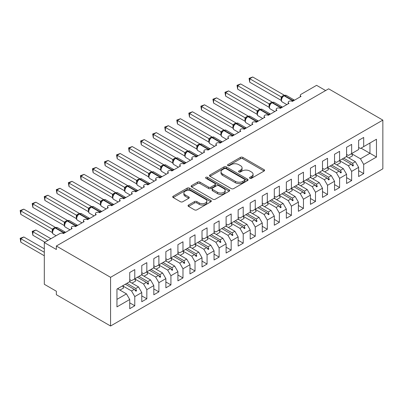 <?xml version="1.0" encoding="UTF-8"?>
<svg xmlns="http://www.w3.org/2000/svg" width="403" height="403" viewBox="0 0 403 403"><rect width="100%" height="100%" fill="white"/><g stroke="black" fill="none" stroke-linecap="round" stroke-linejoin="round"><path stroke-width="0.6" d="M249.875 178.287A1.169 0.675 0 0 0 251.532 178.287L264.096 171.033A1.672 0.967 0 0 0 264.585 170.348A1.672 0.967 0 0 0 264.096 169.668L242.808 157.377A1.672 0.967 0 0 0 240.445 157.377L227.881 164.631A1.169 0.675 0 0 0 227.539 165.109A1.169 0.675 0 0 0 227.881 165.588A1.169 0.675 0 0 0 229.534 165.588L231.161 164.651A5.35 3.088 0 0 1 238.732 164.651L240.505 165.673A5.35 3.088 0 0 1 242.072 167.86A5.35 3.088 0 0 1 240.505 170.041L238.878 170.983A1.169 0.675 0 0 0 238.536 171.461A1.169 0.675 0 0 0 238.878 171.94A1.169 0.675 0 0 0 240.536 171.94L242.158 170.998A5.35 3.088 0 0 1 249.729 170.998L251.502 172.026A5.35 3.088 0 0 1 253.069 174.207A5.35 3.088 0 0 1 251.502 176.393L249.875 177.33A1.169 0.675 0 0 0 249.533 177.809A1.169 0.675 0 0 0 249.875 178.287L249.875 177.33M188.528 205.036A1.672 0.967 0 0 0 188.04 205.716A1.672 0.967 0 0 0 188.528 206.401L194.503 209.847A1.672 0.967 0 0 0 196.866 209.847L210.819 201.792A1.672 0.967 0 0 0 211.313 201.107A1.672 0.967 0 0 0 210.819 200.427L189.536 188.136A1.672 0.967 0 0 0 187.168 188.136L173.214 196.19A1.672 0.967 0 0 0 172.726 196.876A1.672 0.967 0 0 0 173.214 197.561L180.428 201.722A1.672 0.967 0 0 0 182.796 201.722L188.765 198.276A1.672 0.967 0 0 0 189.254 197.591A1.672 0.967 0 0 0 188.765 196.911L185.189 194.845A4.473 2.584 0 0 1 183.879 193.017A4.473 2.584 0 0 1 186.639 190.634A4.473 2.584 0 0 1 191.516 191.193L205.53 199.284A4.473 2.584 0 0 1 206.84 201.107A4.473 2.584 0 0 1 204.079 203.495A4.473 2.584 0 0 1 199.203 202.936L196.866 201.586A1.672 0.967 0 0 0 194.503 201.586L188.528 205.036L188.528 206.401M382.85 120.119L110.568 277.319L110.568 326.007L382.85 168.807L382.85 120.119L328.636 88.816L56.355 246.016L56.355 249.492L44.305 242.541L59.846 233.564A2.554 1.476 180 0 1 63.462 233.564L72.137 228.556A2.554 1.476 0 0 1 71.386 227.514A2.554 1.476 0 0 1 72.021 226.541A2.554 1.476 180 0 1 75.507 226.612L84.182 221.6A2.554 1.476 0 0 1 83.436 220.557A2.554 1.476 0 0 1 84.066 219.585A2.554 1.476 180 0 1 87.557 219.655L96.231 214.648A2.554 1.476 0 0 1 95.481 213.605A2.554 1.476 0 0 1 96.116 212.633A2.554 1.476 180 0 1 99.606 212.698L108.281 207.691A2.554 1.476 0 0 1 107.53 206.648A2.554 1.476 0 0 1 108.165 205.676A2.554 1.476 180 0 1 111.651 205.742L120.326 200.734A2.554 1.476 0 0 1 119.58 199.692A2.554 1.476 0 0 1 120.21 198.719A2.554 1.476 180 0 1 123.701 198.785L132.375 193.778A2.554 1.476 0 0 1 131.625 192.735A2.554 1.476 0 0 1 132.26 191.763A2.554 1.476 180 0 1 135.751 191.833L144.425 186.821A2.554 1.476 0 0 1 143.675 185.778A2.554 1.476 0 0 1 144.304 184.806A2.554 1.476 180 0 1 147.795 184.876L156.47 179.869A2.554 1.476 0 0 1 155.724 178.826A2.554 1.476 0 0 1 156.354 177.854A2.554 1.476 180 0 1 159.845 177.919L168.519 172.912A2.554 1.476 0 0 1 167.769 171.869A2.554 1.476 0 0 1 168.404 170.897A2.554 1.476 180 0 1 171.89 170.963L180.564 165.955A2.554 1.476 0 0 1 179.819 164.913A2.554 1.476 0 0 1 180.448 163.94A2.554 1.476 180 0 1 183.939 164.006L192.614 158.999A2.554 1.476 0 0 1 191.868 157.956A2.554 1.476 0 0 1 192.498 156.984A2.554 1.476 180 0 1 195.989 157.054L204.664 152.042A2.554 1.476 0 0 1 203.913 150.999A2.554 1.476 0 0 1 204.548 150.027A2.554 1.476 180 0 1 208.034 150.097L216.708 145.09A2.554 1.476 0 0 1 215.963 144.047A2.554 1.476 0 0 1 216.592 143.075A2.554 1.476 180 0 1 220.083 143.141L228.758 138.133A2.554 1.476 0 0 1 228.007 137.091A2.554 1.476 0 0 1 228.642 136.118A2.554 1.476 180 0 1 232.133 136.184L240.808 131.177A2.554 1.476 0 0 1 240.057 130.134A2.554 1.476 0 0 1 240.692 129.161A2.554 1.476 180 0 1 244.178 129.227L252.852 124.22A2.554 1.476 0 0 1 252.107 123.177A2.554 1.476 0 0 1 252.736 122.205A2.554 1.476 180 0 1 256.227 122.275L264.902 117.263A2.554 1.476 0 0 1 264.151 116.22A2.554 1.476 0 0 1 264.786 115.253A2.554 1.476 180 0 1 268.277 115.318L276.952 110.311A2.554 1.476 0 0 1 276.201 109.268A2.554 1.476 0 0 1 276.831 108.296A2.554 1.476 180 0 1 280.322 108.362L288.996 103.354A2.554 1.476 0 0 1 288.251 102.312A2.554 1.476 0 0 1 288.88 101.339A2.554 1.476 180 0 1 292.371 101.405L301.046 96.398A2.554 1.476 0 0 1 300.295 95.355A2.554 1.476 0 0 1 301.046 94.312L316.587 85.34L325.624 90.554M110.568 277.319L56.355 246.016M231.282 188.614A1.672 0.967 0 0 0 233.644 188.614L247.598 180.559A1.672 0.967 0 0 0 248.087 179.874A1.672 0.967 0 0 0 247.598 179.194L226.315 166.902A1.672 0.967 0 0 0 223.947 166.902L209.993 174.957A1.672 0.967 0 0 0 209.505 175.643A1.672 0.967 0 0 0 209.993 176.323L231.282 188.614M206.381 178.539A1.169 0.675 0 0 1 207.57 178.705L207.57 177.315L229.211 189.808A1.672 0.967 0 0 1 229.7 190.493A1.672 0.967 0 0 1 229.211 191.173L215.257 199.233A1.672 0.967 0 0 1 212.89 199.233L191.606 186.942L191.606 185.576A1.672 0.967 0 0 0 191.113 186.257A1.672 0.967 0 0 0 191.606 186.942M191.606 185.576L197.576 182.126A1.672 0.967 0 0 1 199.943 182.126L208.573 187.113A1.672 0.967 0 0 0 210.94 187.113L214.9 184.826A1.672 0.967 0 0 0 215.388 184.141A1.672 0.967 0 0 0 214.9 183.461L205.913 178.272A1.169 0.675 0 0 1 205.57 177.794A1.169 0.675 0 0 1 206.291 177.169A1.169 0.675 0 0 1 207.57 177.315M129.726 279.611L131.534 280.654L134.783 278.78L134.783 269.597L129.726 272.519L129.726 281.702L116.956 289.072L116.956 306.879L129.726 299.505L126.471 293.873L117.555 288.724M129.726 302.844L134.783 305.766L134.783 296.588L141.77 292.553L138.521 286.916L129.605 281.768M122.643 285.818L131.534 290.951L134.783 296.588M141.77 272.66L143.579 273.702L146.833 271.824L146.833 262.64L141.77 265.562L141.77 274.745L134.783 278.78M141.77 295.888L146.833 298.809L146.833 289.631L153.82 285.596L150.566 279.959L141.649 274.816M134.693 278.861L143.579 283.994L146.833 289.631M153.82 265.703L155.629 266.746L158.883 264.867L158.883 255.683L153.82 258.605L153.82 267.788L146.833 271.824M153.82 288.936L158.883 291.858L158.883 282.674L165.87 278.639L162.616 273.007L153.699 267.859M146.737 271.909L155.629 277.037L158.883 282.674M165.87 258.746L167.673 259.789L170.927 257.91L170.927 248.732L165.87 251.648L165.87 260.832L158.883 264.867M165.87 281.979L170.927 284.901L170.927 275.717L177.914 271.682L174.665 266.051L165.749 260.902M158.787 264.952L167.673 270.086L170.927 275.717M177.914 251.789L179.723 252.832L182.977 250.953L182.977 241.775L177.914 244.697L177.914 253.875L170.927 257.91M177.914 275.022L182.977 277.944L182.977 268.761L189.964 264.726L186.71 259.094L177.794 253.945M170.832 257.996L179.723 263.129L182.977 268.761M189.964 244.833L191.773 245.875L195.022 244.001L195.022 234.818L189.964 237.74L189.964 246.923L182.977 250.953M189.964 268.066L195.022 270.987L195.022 261.809L202.014 257.774L198.76 252.137L189.843 246.989M182.881 251.039L191.773 256.172L195.022 261.809M202.014 237.881L203.817 238.924L207.071 237.045L207.071 227.861L202.014 230.783L202.014 239.966L195.022 244.001M202.014 261.109L207.071 264.03L207.071 254.852L214.058 250.817L210.804 245.18L201.893 240.037M194.931 244.087L203.817 249.215L207.071 254.852M214.058 230.924L215.867 231.967L219.121 230.088L219.121 220.904L214.058 223.826L214.058 233.01L207.071 237.045M214.058 254.157L219.121 257.079L219.121 247.895L226.108 243.86L222.854 238.228L213.938 233.08M206.976 237.13L215.867 242.258L219.121 247.895M226.108 223.967L227.917 225.01L231.166 223.131L231.166 213.953L226.108 216.869L226.108 226.053L219.121 230.088M226.108 247.2L231.166 250.122L231.166 240.939L238.153 236.904L234.904 231.272L225.987 226.123M219.025 230.173L227.917 235.307L231.166 240.939M238.153 217.01L239.961 218.053L243.216 216.174L243.216 206.996L238.153 209.918L238.153 219.096L231.166 223.131M238.153 240.243L243.216 243.165L243.216 233.982L250.203 229.947L246.948 224.315L238.037 219.167M231.075 223.217L239.961 228.35L243.216 233.982M250.203 210.054L252.011 211.096L255.265 209.222L255.265 200.039L250.203 202.961L250.203 212.144L243.216 216.174M250.203 233.287L255.265 236.208L255.265 227.03L262.252 222.995L258.998 217.358L250.082 212.21M243.12 216.26L252.011 221.393L255.265 227.03M262.252 203.102L264.056 204.145L267.31 202.266L267.31 193.082L262.252 196.004L262.252 205.187L255.265 209.222M262.252 226.33L267.31 229.252L267.31 220.073L274.297 216.038L271.048 210.401L262.131 205.258M255.17 209.308L264.056 214.436L267.31 220.073M274.297 196.145L276.105 197.188L279.36 195.309L279.36 186.126L274.297 189.047L274.297 198.231L267.31 202.266M274.297 219.378L279.36 222.3L279.36 213.116L286.347 209.081L283.092 203.45L274.176 198.301M267.219 202.351L276.105 207.48L279.36 213.116M286.347 189.188L288.155 190.231L291.409 188.352L291.409 179.174L286.347 182.096L286.347 191.274L279.36 195.309M286.347 212.421L291.409 215.343L291.409 206.16L298.396 202.125L295.142 196.493L286.226 191.344M279.264 195.395L288.155 200.528L291.409 206.16M298.396 182.232L300.2 183.274L303.454 181.395L303.454 172.217L298.396 175.139L298.396 184.317L291.409 188.352M298.396 205.465L303.454 208.386L303.454 199.203L310.441 195.168L307.192 189.536L298.275 184.388M291.314 188.438L300.2 193.571L303.454 199.203M310.441 175.275L312.249 176.318L315.504 174.444L315.504 165.26L310.441 168.182L310.441 177.365L303.454 181.395M310.441 198.508L315.504 201.429L315.504 192.251L322.491 188.216L319.236 182.579L310.32 177.431M303.358 181.481L312.249 186.614L315.504 192.251M322.491 168.323L324.299 169.366L327.548 167.487L327.548 158.303L322.491 161.225L322.491 170.409L315.504 174.444M322.491 191.551L327.548 194.473L327.548 185.294L334.54 181.259L331.286 175.622L322.37 170.479M315.408 174.529L324.299 179.657L327.548 185.294M334.54 161.366L336.344 162.409L339.598 160.53L339.598 151.347L334.54 154.268L334.54 163.452L327.548 167.487M334.54 184.599L339.598 187.521L339.598 178.338L346.585 174.303L343.331 168.671L334.419 163.522M327.458 167.572L336.344 172.706L339.598 178.338M346.585 154.409L348.394 155.452L351.648 153.573L351.648 144.395L346.585 147.317L346.585 156.495L339.598 160.53M346.585 177.642L351.648 180.564L351.648 171.381L358.635 167.346L358.635 176.529L363.692 173.607L363.692 164.424L376.462 157.054L369.959 153.296L369.959 143L376.462 139.247L376.462 157.054M339.502 160.616L348.394 165.749L351.648 171.381M358.635 147.453L360.443 148.495L363.692 146.616L363.692 137.438L358.635 140.36L358.635 149.538L351.648 153.573M358.635 170.686L363.692 173.607M351.552 153.659L360.443 158.792L363.692 164.424M44.305 242.541L44.305 284.276L56.355 291.228L56.355 294.709L110.568 326.007M134.783 305.766L129.726 308.688L129.726 299.505M146.833 298.809L141.77 301.731L141.77 292.553M158.883 291.858L153.82 294.779L153.82 285.596M170.927 284.901L165.87 287.823L165.87 278.639M182.977 277.944L177.914 280.866L177.914 271.682M195.022 270.987L189.964 273.909L189.964 264.726M207.071 264.03L202.014 266.952L202.014 257.774M219.121 257.079L214.058 260L214.058 250.817M231.166 250.122L226.108 253.044L226.108 243.86M243.216 243.165L238.153 246.087L238.153 236.904M255.265 236.208L250.203 239.13L250.203 229.947M267.31 229.252L262.252 232.173L262.252 222.995M279.36 222.3L274.297 225.222L274.297 216.038M291.409 215.343L286.347 218.265L286.347 209.081M303.454 208.386L298.396 211.308L298.396 202.125M315.504 201.429L310.441 204.351L310.441 195.168M327.548 194.473L322.491 197.394L322.491 188.216M339.598 187.521L334.54 190.443L334.54 181.259M351.648 180.564L346.585 183.486L346.585 174.303M363.692 146.616L376.462 139.247M135.766 278.211L136.531 277.768M126.849 283.359L135.766 288.508L138.521 286.916M131.534 290.951L134.285 289.359L135.927 291.193L136.531 290.845L135.766 288.508M125.368 284.216L134.285 289.359M147.815 271.254L148.581 270.816M138.899 276.403L147.815 281.551L150.566 279.959M143.579 283.994L146.334 282.407L147.977 284.241L148.581 283.893L147.815 281.551M137.418 277.259L146.334 282.407M159.86 264.303L160.626 263.859M150.944 269.446L159.86 274.594L162.616 273.007M155.629 277.037L158.384 275.45L160.026 277.284L160.626 276.937L159.86 274.594M149.468 270.302L158.384 275.45M171.91 257.346L172.675 256.902M162.993 262.494L171.91 267.637L174.665 266.051M167.673 270.086L170.429 268.494L172.071 270.327L172.675 269.98L171.91 267.637M161.512 263.345L170.429 268.494M183.954 250.389L184.725 249.946M175.043 255.537L183.954 260.686L186.71 259.094M179.723 263.129L182.478 261.537L184.121 263.371L184.725 263.023L183.954 260.686M173.562 256.389L182.478 261.537M196.004 243.432L196.77 242.989M187.088 248.58L196.004 253.729L198.76 252.137M191.773 256.172L194.523 254.58L196.17 256.414L196.77 256.066L196.004 253.729M185.612 249.437L194.523 254.58M208.054 236.475L208.819 236.037M199.137 241.624L208.054 246.772L210.804 245.18M203.817 249.215L206.573 247.628L208.215 249.462L208.819 249.114L208.054 246.772M197.656 242.48L206.573 247.628M220.098 229.524L220.864 229.08M211.187 234.667L220.098 239.815L222.854 238.228M215.867 242.258L218.622 240.672L220.265 242.505L220.864 242.158L220.098 239.815M209.706 235.523L218.622 240.672M232.148 222.567L232.914 222.124M223.232 227.715L232.148 232.858L234.904 231.272M227.917 235.307L230.667 233.715L232.314 235.548L232.914 235.201L232.148 232.858M221.751 228.566L230.667 233.715M244.198 215.61L244.964 215.167M235.281 220.758L244.198 225.907L246.948 224.315M239.961 228.35L242.717 226.758L244.359 228.592L244.964 228.244L244.198 225.907M233.8 221.61L242.717 226.758M256.243 208.653L257.008 208.21M247.326 213.802L256.243 218.95L258.998 217.358M252.011 221.393L254.767 219.801L256.409 221.635L257.008 221.287L256.243 218.95M245.85 214.658L254.767 219.801M268.292 201.696L269.058 201.258M259.376 206.845L268.292 211.993L271.048 210.401M264.056 214.436L266.811 212.849L268.453 214.683L269.058 214.336L268.292 211.993M257.895 207.701L266.811 212.849M280.342 194.745L281.108 194.301M271.426 199.888L280.342 205.036L283.092 203.45M276.105 207.48L278.861 205.893L280.503 207.726L281.108 207.379L280.342 205.036M269.945 200.744L278.861 205.893M292.387 187.788L293.152 187.345M283.47 192.936L292.387 198.08L295.142 196.493M288.155 200.528L290.906 198.936L292.553 200.77L293.152 200.422L292.387 198.08M281.994 193.788L290.906 198.936M304.436 180.831L305.202 180.388M295.52 185.979L304.436 191.128L307.192 189.536M300.2 193.571L302.955 191.979L304.597 193.813L305.202 193.465L304.436 191.128M294.039 186.831L302.955 191.979M316.481 173.874L317.252 173.431M307.57 179.023L316.481 184.171L319.236 182.579M312.249 186.614L315.005 185.022L316.647 186.856L317.252 186.508L316.481 184.171M306.089 179.879L315.005 185.022M328.531 166.918L329.296 166.479M319.614 172.066L328.531 177.214L331.286 175.622M324.299 179.657L327.05 178.071L328.697 179.904L329.296 179.557L328.531 177.214M318.138 172.922L327.05 178.071M340.58 159.966L341.346 159.523M331.664 165.109L340.58 170.257L343.331 168.671M336.344 172.706L339.099 171.114L340.742 172.947L341.346 172.6L340.58 170.257M330.183 165.965L339.099 171.114M352.625 153.009L353.391 152.566M343.709 158.157L352.625 163.301L355.381 161.714L346.464 156.566M348.394 165.749L351.149 164.157L352.791 165.991L353.391 165.643L352.625 163.301M342.233 159.009L351.149 164.157M355.381 161.714L358.635 167.346M360.443 158.792L369.959 153.296L361.043 148.148M116.956 299.369L126.471 293.873M351.497 164.55L353.391 165.643M339.452 171.507L341.346 172.6M327.402 178.458L329.296 179.557M315.358 185.415L317.252 186.508M303.308 192.372L305.202 193.465M291.258 199.329L293.152 200.422M279.214 206.286L281.108 207.379M267.164 213.237L269.058 214.336M255.114 220.194L257.008 221.287M243.069 227.151L244.964 228.244M231.02 234.108L232.914 235.201M218.97 241.065L220.864 242.158M206.925 248.016L208.819 249.114M194.876 254.973L196.77 256.066M182.831 261.93L184.725 263.023M170.781 268.887L172.675 269.98M158.732 275.843L160.626 276.937M146.687 282.795L148.581 283.893M134.637 289.752L136.531 290.845M250.344 178.453L251.502 177.783A5.35 3.088 0 0 0 253.069 175.597L253.069 174.207M242.072 167.86L242.072 169.25A5.35 3.088 0 0 1 240.505 171.436L239.347 172.101M264.076 171.048L242.808 158.767A1.672 0.967 0 0 0 240.445 158.767L228.35 165.754M247.578 180.569L226.315 168.293A1.672 0.967 0 0 0 223.947 168.293L210.013 176.338M244.641 180.353A1.169 0.675 0 0 0 244.984 179.874A1.169 0.675 0 0 0 244.641 179.395L225.957 168.61A1.169 0.675 0 0 0 224.305 168.61L222.587 169.598A5.35 3.088 0 0 0 221.02 171.784A5.35 3.088 0 0 0 222.587 173.97L235.357 181.345A5.35 3.088 0 0 0 242.928 181.345L244.641 180.353L244.641 181.743A1.169 0.675 0 0 0 244.984 181.264L244.984 179.874M221.02 171.784L221.02 173.174A5.35 3.088 0 0 0 222.587 175.36L222.587 173.97M244.641 181.743L242.928 182.735A5.35 3.088 0 0 1 235.357 182.735L222.587 175.36M191.626 186.957L197.576 183.521L197.576 182.126M215.388 184.141L215.388 185.531A1.672 0.967 0 0 1 214.9 186.216L210.94 188.503A1.672 0.967 0 0 1 208.573 188.503L199.943 183.521A1.672 0.967 0 0 0 197.576 183.521M207.57 178.705L229.186 191.188M217.534 192.286A4.473 2.584 0 0 0 222.406 192.846A4.473 2.584 0 0 0 225.171 190.458A4.473 2.584 0 0 0 223.856 188.629L218.92 185.783A1.672 0.967 0 0 0 216.557 185.783L212.593 188.07A1.672 0.967 0 0 0 212.104 188.75A1.672 0.967 0 0 0 212.593 189.435L217.534 192.286L217.534 193.677A4.473 2.584 0 0 0 222.406 194.236A4.473 2.584 0 0 0 225.171 191.848L225.171 190.458M212.104 188.75L212.104 190.14A1.672 0.967 0 0 0 212.593 190.826L212.593 189.435M217.534 193.677L212.593 190.826M206.84 201.107L206.84 202.497A4.473 2.584 0 0 1 204.079 204.885A4.473 2.584 0 0 1 199.203 204.326L196.866 202.976A1.672 0.967 0 0 0 194.503 202.976L188.554 206.412M183.879 193.017L183.879 194.407A4.473 2.584 0 0 0 185.189 196.236L185.189 194.845M188.765 196.911L188.765 198.276L185.189 196.236M210.799 201.802L189.536 189.526A1.672 0.967 0 0 0 187.168 189.526L173.24 197.571M249.719 82.207L249.059 78.348L249.719 78.731L252.731 76.993L284.221 95.168L281.208 96.911L249.719 78.731L249.719 82.207L281.153 100.357L281.153 96.876M284.024 95.536L286.281 95.4A3.662 2.116 120 0 0 284.447 95.582A0.851 0.494 -120 0 0 284.024 95.536L283.662 95.748A0.851 0.494 60 0 0 283.546 95.869L281.611 98.221C281.002 100.1 281.218 101.344 282.256 101.954L286.84 104.599M282.206 97.556L281.208 96.911M249.059 78.348L252.731 76.993M249.719 110.034L257.089 114.286M346.585 155.578A13.631 7.869 60 0 1 347.356 157.079M351.542 153.634A13.631 7.869 60 0 1 352.524 155.82L348.847 157.941M237.674 116.986L245.039 121.243M334.54 162.535A13.631 7.869 60 0 1 335.306 164.036M339.492 160.59A13.631 7.869 60 0 1 340.475 162.777L336.802 164.898M225.625 123.943L232.994 128.199M322.491 169.492A13.631 7.869 60 0 1 323.256 170.988M327.443 167.547A13.631 7.869 60 0 1 328.43 169.734L324.753 171.854M213.58 130.899L220.945 135.151M310.441 176.443A13.631 7.869 60 0 1 311.212 177.945M315.398 174.504A13.631 7.869 60 0 1 316.38 176.685L312.703 178.811M201.53 137.856L208.895 142.108M298.396 183.4A13.631 7.869 60 0 1 299.162 184.901M303.348 181.461A13.631 7.869 60 0 1 304.33 183.642L300.658 185.763M237.674 89.164L237.009 85.305L237.674 85.688L240.687 83.945L272.171 102.125L269.159 103.863L237.674 85.688L237.674 89.164L269.103 107.309L269.103 103.833M271.975 102.493L274.231 102.357A3.662 2.116 120 0 0 272.403 102.538A0.851 0.494 -120 0 0 271.975 102.493L271.612 102.705A0.851 0.494 60 0 0 271.496 102.825L269.562 105.178A1.874 1.36 18 0 0 269.098 103.858M270.161 104.513L269.159 103.863M237.009 85.305L240.687 83.945M225.625 96.121L224.965 92.262L225.625 92.64L228.637 90.902L260.126 109.082L257.109 110.82L225.625 92.64L225.625 96.121L257.059 114.266L257.059 110.79M259.93 109.45L262.187 109.309A3.662 2.116 120 0 0 260.353 109.49A0.851 0.494 -120 0 0 259.93 109.45L259.567 109.656A0.851 0.494 60 0 0 259.451 109.777L257.517 112.13A1.874 1.36 18 0 0 257.049 110.81M258.111 111.47L257.109 110.82M224.965 92.262L228.637 90.902M213.58 103.077L212.915 99.214L213.58 99.596L216.587 97.858L248.077 116.039L245.064 117.777L213.58 99.596L213.58 103.077L245.009 121.222L245.009 117.747M247.88 116.407L250.137 116.266A3.662 2.116 120 0 0 248.303 116.447A0.851 0.494 -120 0 0 247.88 116.407L247.518 116.613A0.851 0.494 60 0 0 247.402 116.734L245.467 119.087C244.863 120.971 245.074 122.215 246.112 122.819L250.696 125.469M246.062 118.422L245.064 117.777M212.915 99.214L216.587 97.858M201.53 110.029L200.87 106.17L201.53 106.553L204.543 104.815L236.027 122.991L233.015 124.734L201.53 106.553L201.53 110.029L232.959 128.179L232.959 124.698M235.831 123.363L238.087 123.222A3.662 2.116 120 0 0 236.259 123.404A0.851 0.494 -120 0 0 235.831 123.363L235.468 123.57A0.851 0.494 60 0 0 235.357 123.691L233.418 126.043C232.813 127.922 233.03 129.167 234.062 129.776L238.647 132.421M234.017 125.378L233.015 124.734M200.87 106.17L204.543 104.815M189.481 144.813L196.85 149.065M286.347 190.357A13.631 7.869 60 0 1 287.112 191.858M291.298 188.413A13.631 7.869 60 0 1 292.286 190.599L288.608 192.72M189.481 116.986L188.821 113.127L189.481 113.51L192.493 111.772L223.982 129.947L220.965 131.69L189.481 113.51L189.481 116.986L220.915 135.136L220.915 131.655M223.786 130.315L226.043 130.179A3.662 2.116 120 0 0 224.209 130.36A0.851 0.494 -120 0 0 223.786 130.315L223.423 130.527A0.851 0.494 60 0 0 223.307 130.648L221.373 133C220.763 134.879 220.98 136.123 222.018 136.733L226.602 139.378M221.967 132.335L220.965 131.69M188.821 113.127L192.493 111.772M177.436 151.765L184.801 156.021M274.297 197.314A13.631 7.869 60 0 1 275.068 198.815M279.254 195.369A13.631 7.869 60 0 1 280.236 197.556L276.564 199.676M177.436 123.943L176.771 120.084L177.436 120.467L180.448 118.724L211.933 136.904L208.92 138.642L177.436 120.467L177.436 123.943L208.865 142.088L208.865 138.612M211.736 137.272L213.993 137.136A3.662 2.116 120 0 0 212.164 137.317A0.851 0.494 -120 0 0 211.736 137.272L211.374 137.483A0.851 0.494 60 0 0 211.258 137.604L209.323 139.957C208.719 141.836 208.93 143.08 209.968 143.69L214.552 146.334M209.923 139.292L208.92 138.642M176.771 120.084L180.448 118.724M165.386 158.722L172.756 162.978M262.252 204.271A13.631 7.869 60 0 1 263.018 205.767M267.204 202.326A13.631 7.869 60 0 1 268.186 204.512L264.514 206.633M165.386 130.899L164.726 127.041L165.386 127.419L168.399 125.681L199.883 143.861L196.871 145.599L165.386 127.419L165.386 130.899L196.82 149.045L196.82 145.569M199.686 144.229L201.943 144.088A3.662 2.116 120 0 0 200.115 144.269A0.851 0.494 -120 0 0 199.686 144.229L199.329 144.435A0.851 0.494 60 0 0 199.213 144.556L197.274 146.909A1.874 1.36 18 0 0 196.81 145.589M197.873 146.249L196.871 145.599M164.726 127.041L168.399 125.681M153.336 165.678L160.706 169.93M250.203 211.222A13.631 7.869 60 0 1 250.973 212.724M255.159 209.283A13.631 7.869 60 0 1 256.142 211.464L252.464 213.59M153.336 137.856L152.677 133.992L153.336 134.375L156.349 132.637L187.838 150.818L184.821 152.556L153.336 134.375L153.336 137.856L184.77 156.001L184.77 152.525M187.642 151.185L189.899 151.044A3.662 2.116 120 0 0 188.065 151.226A0.851 0.494 -120 0 0 187.642 151.185L187.279 151.392A0.851 0.494 60 0 0 187.163 151.513L185.229 153.865A1.874 1.36 18 0 0 184.76 152.546M185.823 153.2L184.821 152.556M152.677 133.992L156.349 132.637M141.292 172.635L148.657 176.887M238.153 218.179A13.631 7.869 60 0 1 238.924 219.68M243.11 216.24A13.631 7.869 60 0 1 244.092 218.421L240.42 220.542M141.292 144.808L140.627 140.949L141.292 141.332L144.304 139.594L175.789 157.769L172.776 159.512L141.292 141.332L141.292 144.808L172.721 162.958L172.721 159.477M175.592 158.142L177.849 158.001A3.662 2.116 120 0 0 176.02 158.183A0.851 0.494 -120 0 0 175.592 158.142L175.229 158.349A0.851 0.494 60 0 0 175.114 158.47L173.179 160.822C172.575 162.701 172.786 163.945 173.824 164.555L178.408 167.2M173.779 160.157L172.776 159.512M140.627 140.949L144.304 139.594M129.242 179.592L136.612 183.844M226.108 225.136A13.631 7.869 60 0 1 226.874 226.637M231.06 223.191A13.631 7.869 60 0 1 232.042 225.378L228.37 227.499M129.242 151.765L128.582 147.906L129.242 148.289L132.255 146.551L163.739 164.726L160.726 166.469L129.242 148.289L129.242 151.765L160.676 169.915L160.676 166.434M163.542 165.094L165.804 164.958A3.662 2.116 120 0 0 163.971 165.139A0.851 0.494 -120 0 0 163.542 165.094L163.185 165.306A0.851 0.494 60 0 0 163.069 165.426L161.135 167.779C160.525 169.658 160.742 170.902 161.779 171.512L166.363 174.156M161.729 167.114L160.726 166.469M128.582 147.906L132.255 146.551M117.192 186.544L124.562 190.8M214.058 232.093A13.631 7.869 60 0 1 214.829 233.594M219.015 230.148A13.631 7.869 60 0 1 219.998 232.335L216.32 234.455M117.192 158.722L116.532 154.863L117.192 155.246L120.205 153.503L151.694 171.683L148.682 173.421L117.192 155.246L117.192 158.722L148.626 176.867L148.626 173.391M151.498 172.051L153.755 171.915A3.662 2.116 120 0 0 151.921 172.096A0.851 0.494 -120 0 0 151.498 172.051L151.135 172.262A0.851 0.494 60 0 0 151.019 172.383L149.085 174.736C148.48 176.615 148.692 177.859 149.73 178.469L154.314 181.113M149.679 174.071L148.682 173.421M116.532 154.863L120.205 153.503M105.148 193.5L112.513 197.752M202.014 239.05A13.631 7.869 60 0 1 202.78 240.546M206.966 237.105A13.631 7.869 60 0 1 207.948 239.291L204.276 241.412M105.148 165.678L104.483 161.82L105.148 162.197L108.16 160.459L139.645 178.64L136.632 180.378L105.148 162.197L105.148 165.678L136.577 183.823L136.577 180.348M139.448 179.008L141.705 178.867A3.662 2.116 120 0 0 139.876 179.048A0.851 0.494 -120 0 0 139.448 179.008L139.085 179.214A0.851 0.494 60 0 0 138.97 179.335L137.035 181.688C136.431 183.572 136.647 184.816 137.68 185.42L142.264 188.07M137.635 181.028L136.632 180.378M104.483 161.82L108.16 160.459M93.098 200.457L100.468 204.709M189.964 246.001A13.631 7.869 60 0 1 190.73 247.502M194.916 244.062A13.631 7.869 60 0 1 195.903 246.243L192.226 248.369M93.098 172.635L92.438 168.771L93.098 169.154L96.11 167.416L127.6 185.592L124.582 187.335L93.098 169.154L93.098 172.635L124.532 190.78L124.532 187.304M127.403 185.964L129.66 185.823A3.662 2.116 120 0 0 127.827 186.005A0.851 0.494 -120 0 0 127.403 185.964L127.041 186.171A0.851 0.494 60 0 0 126.925 186.292L124.99 188.644A1.874 1.36 18 0 0 124.522 187.324M125.585 187.979L124.582 187.335M92.438 168.771L96.11 167.416M81.053 207.414L88.418 211.666M177.914 252.958A13.631 7.869 60 0 1 178.685 254.459M182.871 251.019A13.631 7.869 60 0 1 183.854 253.2L180.181 255.321M81.053 179.587L80.388 175.728L81.053 176.111L84.061 174.373L115.55 192.548L112.538 194.291L81.053 176.111L81.053 179.587L112.482 197.737L112.482 194.256M115.354 192.921L117.611 192.78A3.662 2.116 120 0 0 115.777 192.961A0.851 0.494 -120 0 0 115.354 192.921L114.991 193.128A0.851 0.494 60 0 0 114.875 193.249L112.941 195.601A1.874 1.36 18 0 0 112.477 194.281M113.535 194.936L112.538 194.291M80.388 175.728L84.061 174.373M69.004 214.371L76.368 218.622M165.87 259.915A13.631 7.869 60 0 1 166.635 261.416M170.822 257.97A13.631 7.869 60 0 1 171.804 260.157L168.132 262.277M69.004 186.544L68.344 182.685L69.004 183.068L72.016 181.33L103.5 199.505L100.488 201.248L69.004 183.068L69.004 186.544L100.433 204.694L100.433 201.213M103.304 199.873L105.561 199.737A3.662 2.116 120 0 0 103.732 199.918A0.851 0.494 -120 0 0 103.304 199.873L102.946 200.084A0.851 0.494 60 0 0 102.83 200.205L100.891 202.558A1.874 1.36 18 0 0 100.428 201.238M101.491 201.893L100.488 201.248M68.344 182.685L72.016 181.33M56.954 221.323L64.324 225.579M153.82 266.872A13.631 7.869 60 0 1 154.586 268.373M158.772 264.927A13.631 7.869 60 0 1 159.759 267.113L156.082 269.234M56.954 193.5L56.294 189.642L56.954 190.025L59.966 188.282L91.456 206.462L88.438 208.2L56.954 190.025L56.954 193.5L88.388 211.646L88.388 208.17M91.259 206.83L93.516 206.694A3.662 2.116 120 0 0 91.683 206.875A0.851 0.494 -120 0 0 91.259 206.83L90.897 207.041A0.851 0.494 60 0 0 90.781 207.162L88.846 209.515C88.237 211.394 88.453 212.638 89.491 213.247L94.075 215.892M89.441 208.85L88.438 208.2M56.294 189.642L59.966 188.282M44.909 228.279L52.274 232.531M141.77 273.828A13.631 7.869 60 0 1 142.541 275.325M146.727 271.884A13.631 7.869 60 0 1 147.71 274.07L144.037 276.191M44.909 200.457L44.244 196.599L44.909 196.976L47.922 195.238L79.406 213.419L76.394 215.157L44.909 196.976L44.909 200.457L76.338 218.602L76.338 215.126M79.21 213.786L81.466 213.645A3.662 2.116 120 0 0 79.638 213.827A0.851 0.494 -120 0 0 79.21 213.786L78.847 213.993A0.851 0.494 60 0 0 78.731 214.114L76.797 216.466C76.192 218.35 76.404 219.595 77.441 220.199L82.026 222.849M77.396 215.806L76.394 215.157M44.244 196.599L47.922 195.238M32.2 231.377L32.86 231.755L32.86 235.236L32.2 231.377L35.872 230.017L32.86 231.755L47.922 240.45M32.86 235.236L44.909 242.193M35.872 230.017L50.929 238.712M129.726 280.78A13.631 7.869 60 0 1 130.491 282.281M134.678 278.841A13.631 7.869 60 0 1 135.66 281.022L131.988 283.148M32.86 207.414L32.2 203.55L32.86 203.933L35.872 202.195L67.356 220.37L64.344 222.113L32.86 203.933L32.86 207.414L64.294 225.559L64.294 222.083M67.16 220.743L69.422 220.602A3.662 2.116 120 0 0 67.588 220.784A0.851 0.494 -120 0 0 67.16 220.743L66.802 220.95A0.851 0.494 60 0 0 66.686 221.071L64.752 223.423C64.142 225.302 64.359 226.546 65.397 227.156L69.981 229.801M65.346 222.758L64.344 222.113M32.2 203.55L35.872 202.195M20.15 238.329L20.81 238.712L20.81 242.193L20.15 238.329L23.822 236.974L20.81 238.712L44.305 252.278M20.81 242.193L44.305 255.754M23.822 236.974L44.305 248.797M118.054 288.437A13.631 7.869 60 0 1 118.447 289.238M122.633 285.798A13.631 7.869 60 0 1 123.615 287.979L119.938 290.1M20.81 214.366L20.15 210.507L20.81 210.89L23.822 209.152L55.312 227.327L52.294 229.07L20.81 210.89L20.81 214.366L52.244 232.516L52.244 229.035M55.115 227.7L57.372 227.559A3.662 2.116 120 0 0 55.538 227.74A0.851 0.494 -120 0 0 55.115 227.7L54.753 227.907A0.851 0.494 60 0 0 54.637 228.027L52.702 230.38A1.874 1.36 18 0 0 52.234 229.06M53.297 229.715L52.294 229.07M20.15 210.507L23.822 209.152M251.502 177.783L251.502 176.393M238.878 171.94L238.878 170.983M240.505 171.436L240.505 170.041M227.881 165.588L227.881 164.631M240.445 158.767L240.445 157.377M242.808 158.767L242.808 157.377M264.096 171.033L264.096 169.668M209.993 176.323L209.993 174.957M223.947 168.293L223.947 166.902M226.315 168.293L226.315 166.902M247.598 180.559L247.598 179.194M235.357 182.735L235.357 181.345M242.928 182.735L242.928 181.345M199.943 183.521L199.943 182.126M208.573 188.503L208.573 187.113M210.94 188.503L210.94 187.113M214.9 186.216L214.9 184.826M229.211 191.173L229.211 189.808M194.503 202.976L194.503 201.586M196.866 202.976L196.866 201.586M199.203 204.326L199.203 202.936M173.214 197.561L173.214 196.19M187.168 189.526L187.168 188.136M189.536 189.526L189.536 188.136M210.819 201.792L210.819 200.427M293.293 100.876A0.851 0.494 -120 0 0 292.88 100.448A3.662 2.116 -60 0 1 294.507 100.171L286.281 95.4M291.827 101.168A3.662 2.116 -60 0 1 292.523 100.659L292.88 100.448L284.447 95.582L284.09 95.788A3.662 2.116 120 0 0 281.495 100.276A3.662 2.116 120 0 0 282.256 101.954M282.584 96.649L283.662 95.748A0.851 0.494 60 0 1 284.09 95.788L292.523 100.659A0.851 0.494 60 0 1 292.931 101.082M283.264 96.01A1.874 1.083 60 0 1 282.715 95.833M283.012 96.216A1.874 1.083 60 0 1 282.352 96.04M281.606 98.231A1.874 1.36 18 0 0 281.143 96.901M281.244 107.828A0.851 0.494 -120 0 0 280.836 107.405A3.662 2.116 -60 0 1 282.458 107.127M279.783 108.125A3.662 2.116 -60 0 1 280.473 107.616L280.836 107.405L272.403 102.538L272.04 102.745A3.662 2.116 120 0 0 269.451 107.233A3.662 2.116 120 0 0 270.206 108.911L274.791 111.555M270.539 103.601L271.612 102.705A0.851 0.494 60 0 1 272.04 102.745L280.473 107.616A0.851 0.494 60 0 1 280.886 108.039M271.219 102.967A1.874 1.083 60 0 1 270.67 102.79M270.967 103.173A1.874 1.083 60 0 1 270.307 102.997M269.199 114.784A0.851 0.494 -120 0 0 268.786 114.361A3.662 2.116 -60 0 1 270.413 114.084M267.733 115.077A3.662 2.116 -60 0 1 268.423 114.568L268.786 114.361L260.353 109.49L259.99 109.702A3.662 2.116 120 0 0 257.401 114.185A3.662 2.116 120 0 0 258.162 115.863L262.746 118.512M258.489 110.558L259.567 109.656A0.851 0.494 60 0 1 259.99 109.702L268.423 114.568A0.851 0.494 60 0 1 268.836 114.996M259.169 109.923A1.874 1.083 60 0 1 258.62 109.742M258.917 110.13A1.874 1.083 60 0 1 258.258 109.954M257.149 121.741A0.851 0.494 -120 0 0 256.741 121.318A3.662 2.116 -60 0 1 258.363 121.041M255.683 122.033A3.662 2.116 -60 0 1 256.379 121.525L256.741 121.318L248.303 116.447L247.946 116.658A3.662 2.116 120 0 0 245.351 121.142A3.662 2.116 120 0 0 246.112 122.819M246.445 117.515L247.518 116.613A0.851 0.494 60 0 1 247.946 116.658L256.379 121.525A0.851 0.494 60 0 1 256.787 121.948M247.12 116.88A1.874 1.083 60 0 1 246.571 116.699M246.868 117.087A1.874 1.083 60 0 1 246.213 116.91M245.462 119.102A1.874 1.36 18 0 0 245.004 117.767M245.1 128.698A0.851 0.494 -120 0 0 244.692 128.275A3.662 2.116 -60 0 1 246.314 127.998M243.639 128.99A3.662 2.116 -60 0 1 244.329 128.481L244.692 128.275L236.259 123.404L235.896 123.61A3.662 2.116 120 0 0 233.307 128.099A3.662 2.116 120 0 0 234.062 129.776M234.395 124.472L235.468 123.57A0.851 0.494 60 0 1 235.896 123.61L244.329 128.481A0.851 0.494 60 0 1 244.742 128.905M235.075 123.837A1.874 1.083 60 0 1 234.526 123.656M234.823 124.043A1.874 1.083 60 0 1 234.163 123.862M233.413 126.053A1.874 1.36 18 0 0 232.954 124.723M233.055 135.655A0.851 0.494 -120 0 0 232.642 135.227A3.662 2.116 -60 0 1 234.269 134.95M231.589 135.947A3.662 2.116 -60 0 1 232.284 135.438L232.642 135.227L224.209 130.36L223.846 130.567A3.662 2.116 120 0 0 221.257 135.055A3.662 2.116 120 0 0 222.018 136.733M222.345 131.428L223.423 130.527A0.851 0.494 60 0 1 223.846 130.567L232.284 135.438A0.851 0.494 60 0 1 232.692 135.861M223.025 130.789A1.874 1.083 60 0 1 222.476 130.612M222.773 130.995A1.874 1.083 60 0 1 222.113 130.819M221.368 133.01A1.874 1.36 18 0 0 220.904 131.68M221.005 142.607A0.851 0.494 -120 0 0 220.597 142.183A3.662 2.116 -60 0 1 222.219 141.906L213.993 137.136M219.539 142.904A3.662 2.116 -60 0 1 220.234 142.395L220.597 142.183L212.164 137.317L211.802 137.524A3.662 2.116 120 0 0 209.212 142.012A3.662 2.116 120 0 0 209.968 143.69M210.301 138.38L211.374 137.483A0.851 0.494 60 0 1 211.802 137.524L220.234 142.395A0.851 0.494 60 0 1 220.643 142.818M210.981 137.745A1.874 1.083 60 0 1 210.426 137.569M210.724 137.952A1.874 1.083 60 0 1 210.069 137.776M209.318 139.967A1.874 1.36 18 0 0 208.86 138.637M208.961 149.563A0.851 0.494 -120 0 0 208.547 149.14A3.662 2.116 -60 0 1 210.17 148.863M207.495 149.856A3.662 2.116 -60 0 1 208.185 149.347L208.547 149.14L200.115 144.269L199.752 144.481A3.662 2.116 120 0 0 197.163 148.964A3.662 2.116 120 0 0 197.923 150.641L202.502 153.291M198.251 145.337L199.329 144.435A0.851 0.494 60 0 1 199.752 144.481L208.185 149.347A0.851 0.494 60 0 1 208.598 149.775M198.931 144.702A1.874 1.083 60 0 1 198.382 144.521M198.679 144.909A1.874 1.083 60 0 1 198.019 144.732M196.911 156.52A0.851 0.494 -120 0 0 196.498 156.097A3.662 2.116 -60 0 1 198.125 155.82M195.445 156.812A3.662 2.116 -60 0 1 196.14 156.304L196.498 156.097L188.065 151.226L187.707 151.437A3.662 2.116 120 0 0 185.113 155.921A3.662 2.116 120 0 0 185.874 157.598L190.458 160.248M186.201 152.294L187.279 151.392A0.851 0.494 60 0 1 187.707 151.437L196.14 156.304A0.851 0.494 60 0 1 196.548 156.727M186.881 151.659A1.874 1.083 60 0 1 186.332 151.478M186.629 151.866A1.874 1.083 60 0 1 185.969 151.689M184.861 163.477A0.851 0.494 -120 0 0 184.453 163.054A3.662 2.116 -60 0 1 186.075 162.777M183.395 163.769A3.662 2.116 -60 0 1 184.09 163.26L184.453 163.054L176.02 158.183L175.658 158.389A3.662 2.116 120 0 0 173.068 162.877A3.662 2.116 120 0 0 173.824 164.555M174.156 159.25L175.229 158.349A0.851 0.494 60 0 1 175.658 158.389L184.09 163.26A0.851 0.494 60 0 1 184.503 163.683M174.837 158.616A1.874 1.083 60 0 1 174.287 158.434M174.58 158.822A1.874 1.083 60 0 1 173.925 158.641M173.174 160.832A1.874 1.36 18 0 0 172.716 159.502M172.816 170.429A0.851 0.494 -120 0 0 172.403 170.006A3.662 2.116 -60 0 1 174.025 169.728M171.351 170.726A3.662 2.116 -60 0 1 172.041 170.217L172.403 170.006L163.971 165.139L163.608 165.346A3.662 2.116 120 0 0 161.019 169.834A3.662 2.116 120 0 0 161.779 171.512M162.107 166.207L163.185 165.306A0.851 0.494 60 0 1 163.608 165.346L172.041 170.217A0.851 0.494 60 0 1 172.454 170.64M162.787 165.568A1.874 1.083 60 0 1 162.238 165.391M162.535 165.774A1.874 1.083 60 0 1 161.875 165.598M161.129 167.789A1.874 1.36 18 0 0 160.666 166.459M160.767 177.385A0.851 0.494 -120 0 0 160.359 176.962A3.662 2.116 -60 0 1 161.981 176.685M159.301 177.683A3.662 2.116 -60 0 1 159.996 177.174L160.359 176.962L151.921 172.096L151.563 172.303A3.662 2.116 120 0 0 148.969 176.791A3.662 2.116 120 0 0 149.73 178.469M150.057 173.159L151.135 172.262A0.851 0.494 60 0 1 151.563 172.303L159.996 177.174A0.851 0.494 60 0 1 160.404 177.597M150.737 172.524A1.874 1.083 60 0 1 150.188 172.348M150.485 172.731A1.874 1.083 60 0 1 149.83 172.555M149.08 174.746A1.874 1.36 18 0 0 148.616 173.416M148.717 184.342A0.851 0.494 -120 0 0 148.309 183.919A3.662 2.116 -60 0 1 149.931 183.642L141.705 178.867M147.256 184.634A3.662 2.116 -60 0 1 147.946 184.126L148.309 183.919L139.876 179.048L139.514 179.259A3.662 2.116 120 0 0 136.924 183.743A3.662 2.116 120 0 0 137.68 185.42M138.012 180.116L139.085 179.214A0.851 0.494 60 0 1 139.514 179.259L147.946 184.126A0.851 0.494 60 0 1 148.359 184.554M138.692 179.481A1.874 1.083 60 0 1 138.143 179.3M138.441 179.688A1.874 1.083 60 0 1 137.781 179.511M137.03 181.703A1.874 1.36 18 0 0 136.572 180.368M136.672 191.299A0.851 0.494 -120 0 0 136.259 190.876A3.662 2.116 -60 0 1 137.886 190.599M135.207 191.591A3.662 2.116 -60 0 1 135.897 191.082L136.259 190.876L127.827 186.005L127.464 186.216A3.662 2.116 120 0 0 124.875 190.7A3.662 2.116 120 0 0 125.635 192.377L130.219 195.022M125.963 187.073L127.041 186.171A0.851 0.494 60 0 1 127.464 186.216L135.897 191.082A0.851 0.494 60 0 1 136.31 191.506M126.643 186.438A1.874 1.083 60 0 1 126.094 186.257M126.391 186.644A1.874 1.083 60 0 1 125.731 186.468M124.623 198.256A0.851 0.494 -120 0 0 124.215 197.833A3.662 2.116 -60 0 1 125.837 197.556M123.157 198.548A3.662 2.116 -60 0 1 123.852 198.039L124.215 197.833L115.777 192.961L115.419 193.168A3.662 2.116 120 0 0 112.83 197.656A3.662 2.116 120 0 0 113.586 199.334L118.17 201.979M113.918 194.029L114.991 193.128A0.851 0.494 60 0 1 115.419 193.168L123.852 198.039A0.851 0.494 60 0 1 124.26 198.462M114.593 193.395A1.874 1.083 60 0 1 114.044 193.213M114.341 193.601A1.874 1.083 60 0 1 113.686 193.42M112.573 205.208A0.851 0.494 -120 0 0 112.165 204.784A3.662 2.116 -60 0 1 113.787 204.507M111.112 205.505A3.662 2.116 -60 0 1 111.802 204.996L112.165 204.784L103.732 199.918L103.37 200.125A3.662 2.116 120 0 0 100.78 204.613A3.662 2.116 120 0 0 101.536 206.291L106.12 208.935M101.868 200.986L102.946 200.084A0.851 0.494 60 0 1 103.37 200.125L111.802 204.996A0.851 0.494 60 0 1 112.215 205.419M102.548 200.346A1.874 1.083 60 0 1 101.999 200.17M102.297 200.553A1.874 1.083 60 0 1 101.637 200.377M100.528 212.164A0.851 0.494 -120 0 0 100.115 211.741A3.662 2.116 -60 0 1 101.742 211.464M99.062 212.462A3.662 2.116 -60 0 1 99.758 211.953L100.115 211.741L91.683 206.875L91.32 207.082A3.662 2.116 120 0 0 88.731 211.57A3.662 2.116 120 0 0 89.491 213.247M89.819 207.938L90.897 207.041A0.851 0.494 60 0 1 91.32 207.082L99.758 211.953A0.851 0.494 60 0 1 100.166 212.376M90.499 207.303A1.874 1.083 60 0 1 89.95 207.122M90.247 207.51A1.874 1.083 60 0 1 89.587 207.333M88.841 209.525A1.874 1.36 18 0 0 88.378 208.195M88.479 219.121A0.851 0.494 -120 0 0 88.071 218.698A3.662 2.116 -60 0 1 89.693 218.421M87.013 219.413A3.662 2.116 -60 0 1 87.708 218.905L88.071 218.698L79.638 213.827L79.275 214.038A3.662 2.116 120 0 0 76.686 218.522A3.662 2.116 120 0 0 77.441 220.199M77.774 214.895L78.847 213.993A0.851 0.494 60 0 1 79.275 214.038L87.708 218.905A0.851 0.494 60 0 1 88.116 219.328M78.454 214.26A1.874 1.083 60 0 1 77.9 214.079M78.197 214.467A1.874 1.083 60 0 1 77.542 214.29M76.792 216.482A1.874 1.36 18 0 0 76.333 215.147M76.434 226.078A0.851 0.494 -120 0 0 76.021 225.655A3.662 2.116 -60 0 1 77.643 225.378M74.968 226.37A3.662 2.116 -60 0 1 75.658 225.861L76.021 225.655L67.588 220.784L67.225 220.995A3.662 2.116 120 0 0 64.636 225.479A3.662 2.116 120 0 0 65.397 227.156M65.724 221.852L66.802 220.95A0.851 0.494 60 0 1 67.225 220.995L75.658 225.861A0.851 0.494 60 0 1 76.071 226.285M66.404 221.217A1.874 1.083 60 0 1 65.855 221.035M66.152 221.423A1.874 1.083 60 0 1 65.493 221.247M64.747 223.433A1.874 1.36 18 0 0 64.284 222.103M64.384 233.035A0.851 0.494 -120 0 0 63.971 232.612A3.662 2.116 -60 0 1 65.598 232.335M62.918 233.327A3.662 2.116 -60 0 1 63.614 232.818L63.971 232.612L55.538 227.74L55.181 227.947A3.662 2.116 120 0 0 52.586 232.435A3.662 2.116 120 0 0 53.347 234.113L56.123 235.715M53.675 228.808L54.753 227.907A0.851 0.494 60 0 1 55.181 227.947L63.614 232.818A0.851 0.494 60 0 1 64.022 233.241M54.355 228.174A1.874 1.083 60 0 1 53.806 227.992M54.103 228.38A1.874 1.083 60 0 1 53.443 228.199M300.295 96.831L300.295 95.355M288.251 103.788L288.251 102.312M276.201 110.739L276.201 109.268M264.151 117.696L264.151 116.22M252.107 124.653L252.107 123.177M240.057 131.61L240.057 130.134M228.007 138.567L228.007 137.091M215.963 145.518L215.963 144.047M203.913 152.475L203.913 150.999M191.868 159.432L191.868 157.956M179.819 166.389L179.819 164.913M167.769 173.345L167.769 171.869M155.724 180.297L155.724 178.826M143.675 187.254L143.675 185.778M131.625 194.211L131.625 192.735M119.58 201.168L119.58 199.692M107.53 208.124L107.53 206.648M95.481 215.076L95.481 213.605M83.436 222.033L83.436 220.557M71.386 228.99L71.386 227.514M274.231 102.357L282.478 107.117M269.562 105.178C268.957 107.057 269.174 108.301 270.206 108.911M262.187 109.309L270.433 114.074M257.517 112.13C256.907 114.014 257.124 115.258 258.162 115.863M250.137 116.266L258.383 121.026M238.087 123.222L246.339 127.983M226.043 130.179L234.289 134.94M201.943 144.088L210.195 148.853M197.279 146.909C196.669 148.793 196.886 150.037 197.923 150.641M189.899 151.044L198.145 155.805M185.229 153.865C184.619 155.744 184.836 156.994 185.874 157.598M177.849 158.001L186.095 162.762M165.804 164.958L174.051 169.718M153.755 171.915L162.001 176.675M129.66 185.823L137.907 190.584M124.99 188.644C124.381 190.523 124.598 191.773 125.635 192.377M117.611 192.78L125.857 197.541M112.941 195.601C112.336 197.48 112.548 198.724 113.586 199.334M105.561 199.737L113.812 204.497M100.891 202.558C100.287 204.437 100.503 205.681 101.536 206.291M93.516 206.694L101.763 211.454M81.466 213.645L89.713 218.411M69.422 220.602L77.668 225.363M57.372 227.559L65.618 232.319M52.702 230.38C52.093 232.259 52.309 233.503 53.347 234.113"/></g></svg>
